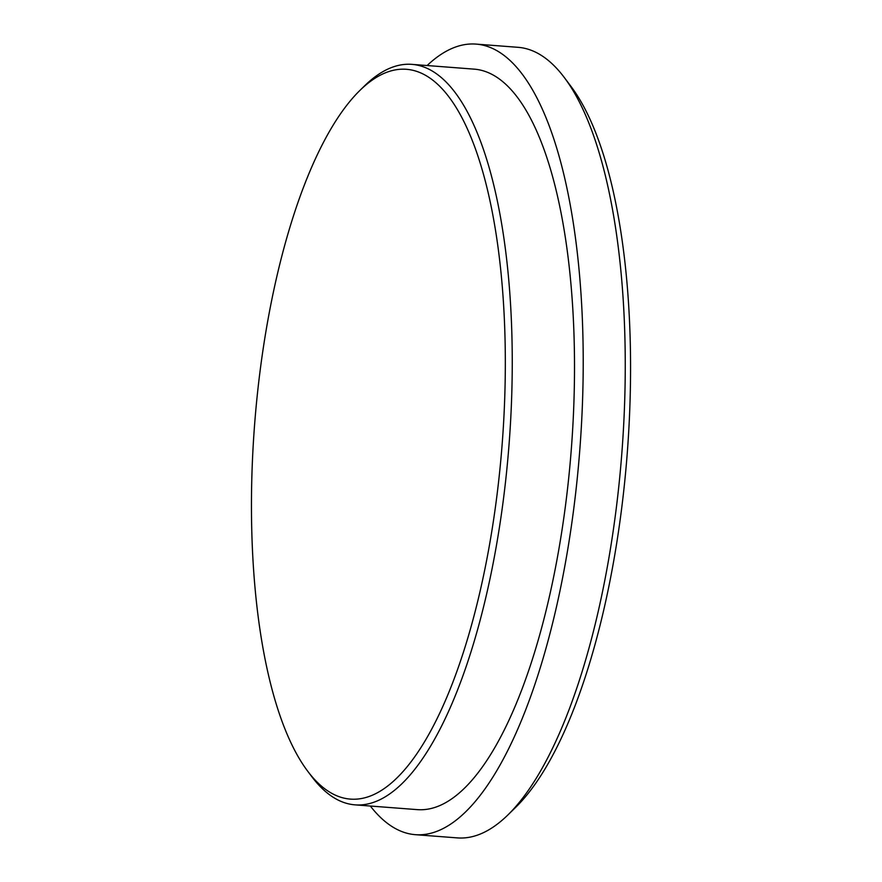 <?xml version="1.0" encoding="UTF-8"?>
<svg xmlns="http://www.w3.org/2000/svg" width="882" height="882" viewBox="0 0 882 882"><rect width="100%" height="100%" fill="white"/><g stroke="black" fill="none" stroke-linecap="round" stroke-linejoin="round"><path stroke-width="1.32" d="M307.642 771.122L311.644 776.458A371.333 125.994 -85.6 0 0 355.049 804.858L417.307 809.632A371.333 125.994 -85.6 0 0 439.953 805.509A371.333 125.994 -85.6 0 0 573.355 416.139A371.333 125.994 -85.6 0 0 474.097 69.138L411.85 64.364A371.333 125.994 -85.6 0 0 364.619 85.819L359.845 90.482A365.953 124.175 -85.6 0 0 254.589 424.727A365.953 124.175 -85.6 0 0 307.642 771.122A365.953 124.175 -85.6 0 0 372.733 795.046A365.953 124.175 -85.6 0 0 505.166 344.873A365.953 124.175 -85.6 0 0 359.845 90.482M355.049 804.858A371.333 125.994 -85.6 0 0 377.694 800.735A371.333 125.994 -85.6 0 0 511.097 411.365A371.333 125.994 -85.6 0 0 411.85 64.364M476.026 44.1L518.065 47.319A396.448 134.516 94.4 0 1 564.403 77.649L571.084 86.546A387.485 131.473 94.4 0 1 627.245 453.315A387.485 131.473 94.4 0 1 515.805 807.217L507.845 815.001A396.448 134.516 94.4 0 1 457.427 837.9L415.378 834.681A396.448 134.516 -85.6 0 0 583.079 379.657A396.448 134.516 -85.6 0 0 476.026 44.1A396.448 134.516 -85.6 0 0 427.12 65.533M564.403 77.649A396.448 134.516 94.4 0 1 625.118 382.887A396.448 134.516 94.4 0 1 507.845 815.001M370.33 806.027A396.448 134.516 -85.6 0 0 415.378 834.681"/></g></svg>
